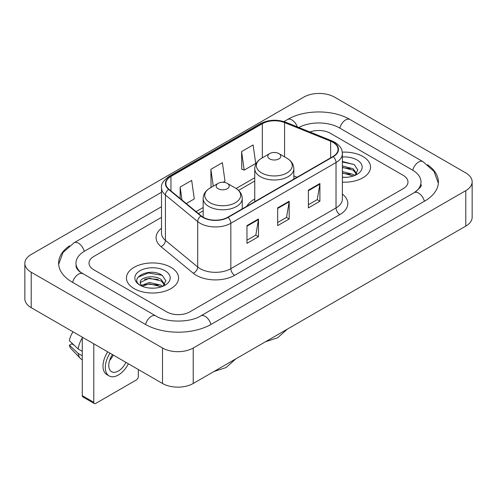 <?xml version="1.0" encoding="UTF-8"?>
<svg xmlns="http://www.w3.org/2000/svg" width="497" height="497" viewBox="0 0 497 497"><rect width="100%" height="100%" fill="white"/><g stroke="black" fill="none" stroke-linecap="round" stroke-linejoin="round"><path stroke-width="0.75" d="M254.756 199.024A28.776 16.612 0 0 0 246.854 206.224M362.903 156.512A26.061 15.047 0 0 0 342.284 152.157A26.061 15.047 0 0 1 362.903 156.512A26.061 15.047 0 0 1 370.538 167.154A26.061 15.047 0 0 0 362.903 156.512M170.949 267.336A26.061 15.047 0 0 0 142.552 264.075A26.061 15.047 0 0 0 126.462 277.972A26.061 15.047 0 0 0 134.097 288.614A26.061 15.047 0 0 0 162.494 291.876A26.061 15.047 0 0 0 178.585 277.972A26.061 15.047 0 0 0 170.949 267.336A26.061 15.047 0 0 0 142.552 264.075A26.061 15.047 0 0 0 126.462 277.972A26.061 15.047 0 0 0 134.097 288.614A26.061 15.047 0 0 0 162.494 291.876A26.061 15.047 0 0 0 178.585 277.972A26.061 15.047 0 0 0 170.949 267.336M332.959 142.328A17.376 10.033 180 0 1 338.047 149.417A17.376 10.033 180 0 1 332.959 156.512L227.769 217.245A17.376 10.033 180 0 1 201.254 215.903L168.999 189.307A17.376 10.033 180 0 1 165.855 183.555A17.376 10.033 180 0 1 170.943 176.46L262.329 123.703A17.376 10.033 180 0 1 284.576 122.579L330.642 141.204A17.376 10.033 180 0 1 332.959 142.328M333.263 142.148A17.805 10.282 0 0 0 330.89 140.999L284.824 122.374A17.805 10.282 0 0 0 262.018 123.529L170.639 176.286A17.805 10.282 0 0 0 168.645 189.45L200.9 216.046A17.805 10.282 0 0 0 228.073 217.419L333.263 156.692A17.805 10.282 0 0 0 333.263 142.148M246.966 225.619L246.966 243.35L258.483 236.702L258.483 218.972L246.966 225.619M246.966 240.206L255.837 235.087L258.434 219.562A4.343 2.51 -120 0 0 258.483 218.972M255.756 235.131L258.483 236.702M308.388 190.158L308.388 207.889L319.906 201.242L319.906 183.511L308.388 190.158M308.388 204.745L317.26 199.62L319.857 184.095A4.343 2.51 -120 0 0 319.906 183.511M317.179 199.67L319.906 201.242M277.674 207.889L277.674 225.619L289.192 218.972L289.192 201.242L277.674 207.889M277.674 222.476L286.545 217.357L289.148 201.832A4.343 2.51 -120 0 0 289.192 201.242M286.471 217.4L289.192 218.972M342.39 182.15A26.061 15.047 0 0 0 370.538 167.154A26.061 15.047 0 0 1 342.39 182.15M166.731 311.886A16.289 9.406 0 0 0 189.761 311.886L403.216 188.649A16.289 9.406 0 0 0 407.981 182.001A16.289 9.406 0 0 0 403.216 175.354L330.269 133.239A16.289 9.406 0 0 0 309.917 131.991A16.289 9.406 0 0 1 330.269 133.239L403.216 175.354A16.289 9.406 0 0 1 407.981 182.001A16.289 9.406 0 0 1 403.216 188.649L189.761 311.886A16.289 9.406 0 0 1 166.731 311.886L93.784 269.772L166.731 311.886M161.513 217.369L93.784 256.477A16.289 9.406 0 0 0 89.019 263.124A16.289 9.406 0 0 0 93.784 269.772A16.289 9.406 0 0 1 89.019 263.124A16.289 9.406 0 0 1 93.784 256.477L161.513 217.369M241.592 151.591L244.189 170.117L255.707 163.47L253.11 144.944L241.592 151.591L241.778 169.216M186.276 203.553L194.284 198.93L191.68 180.405L180.162 187.052L180.162 198.514M223.122 182.281L224.992 181.2L222.395 162.674L210.877 169.322L211.063 186.947M211.573 187.139L210.877 186.878M210.877 169.322L213.244 186.176M244.189 170.117L241.592 169.148M180.162 187.052L181.983 200.018M415.598 191.805A29.317 16.929 0 0 0 421.015 182.001A29.317 16.929 0 0 0 412.429 170.03L339.482 127.922A29.317 16.929 0 0 0 298.79 127.493M161.513 206.733L84.571 251.153A29.317 16.929 0 0 0 75.985 263.124A29.317 16.929 0 0 0 81.402 272.928M162.507 348.012A21.719 12.537 0 0 0 193.215 348.012L465.788 190.643A21.719 12.537 0 0 0 472.15 181.778A21.719 12.537 0 0 0 465.788 172.913L334.493 97.114A21.719 12.537 0 0 0 303.785 97.114L31.212 254.476A21.719 12.537 0 0 0 24.85 263.348A21.719 12.537 0 0 0 31.212 272.213L162.507 348.012L162.507 383.479A21.719 12.537 0 0 0 193.215 383.479L465.788 226.11A21.719 12.537 0 0 0 472.15 217.245L472.15 181.778M24.85 263.348L24.85 298.809A21.719 12.537 0 0 0 31.212 307.674L162.507 383.479M69.412 245.885A46.693 26.956 0 0 0 58.615 263.124A46.693 26.956 0 0 0 72.289 282.184L145.23 324.299A46.693 26.956 0 0 0 211.262 324.299L424.711 201.061A46.693 26.956 0 0 0 438.385 182.001A46.693 26.956 0 0 0 427.588 164.762M342.39 177.187L345.626 177.348M342.39 171.552L353.15 174.391L354.585 175.54M342.39 172.962L353.41 175.975M342.39 165.923L353.15 168.756L356.678 173.627M342.39 167.334L353.15 170.167L356.399 173.993M342.39 177.299A17.699 10.22 0 0 0 356.989 174.379A17.699 10.22 0 0 0 356.989 159.928A17.699 10.22 0 0 0 342.39 157.002M355.007 175.366L357.778 169.918L354.274 164.637L342.39 161.475M342.39 162.022L354.032 164.476M342.39 167.651L350.112 168.613M342.39 173.279L350.112 174.242M269.691 158.903A6.517 3.759 0 0 0 278.904 158.903A6.517 3.759 0 0 0 278.904 153.585L286.993 158.257A17.954 10.369 0 0 1 286.993 172.919A17.954 10.369 0 0 1 261.602 172.919A17.954 10.369 0 0 1 261.602 158.257C257.179 160.885 254.899 164.37 254.756 168.719A19.545 11.282 0 0 0 260.478 176.702A19.545 11.282 0 0 0 281.78 179.144A19.545 11.282 0 0 0 293.845 168.719C293.702 164.37 291.416 160.885 286.993 158.257L278.904 153.585A6.517 3.759 0 0 0 269.691 153.585A6.517 3.759 0 0 0 269.691 158.903M218.096 188.692A6.517 3.759 0 0 0 227.309 188.692A6.517 3.759 0 0 0 227.309 183.374L235.398 188.046A17.954 10.369 0 0 1 235.398 202.708A17.954 10.369 0 0 1 210.007 202.708A17.954 10.369 0 0 1 210.007 188.046C205.584 190.674 203.298 194.159 203.155 198.508A19.545 11.282 0 0 0 208.883 206.491A19.545 11.282 0 0 0 230.179 208.933A19.545 11.282 0 0 0 242.244 198.508C242.101 194.159 239.821 190.674 235.398 188.046L227.309 183.374A6.517 3.759 0 0 0 218.096 183.374A6.517 3.759 0 0 0 218.096 188.692M93.784 402.315A2.715 1.566 120 0 0 94.349 403.558L82.831 396.91A2.715 1.566 -60 0 1 82.272 395.668L93.784 402.315L93.784 343.8M82.272 337.152L82.272 395.668M94.349 403.558A2.715 1.566 120 0 0 95.704 403.427L136.402 379.932A2.715 1.566 120 0 0 138.321 376.608L138.321 369.513M112.471 354.591A13.574 7.834 120 0 0 111.57 371.694A13.574 7.834 120 0 0 118.354 371.023A13.574 7.834 120 0 0 125.934 362.363M109.588 360.499A13.574 7.834 120 0 0 113.266 355.051M107.706 351.839A18.457 10.661 120 0 0 106.824 374.595L109.129 375.925A18.457 10.661 120 0 0 118.354 375.011A18.457 10.661 120 0 0 128.394 363.779M110.011 353.168A18.457 10.661 120 0 0 109.129 375.925M82.272 337.954A17.917 10.344 120 0 0 78.191 348.993L69.406 340.768A14.115 8.151 120 0 1 73.034 331.822M82.272 351.348L78.191 348.993M74.159 345.222L71.767 343.837L69.406 345.204L78.191 353.429L82.272 355.784M78.191 353.429A17.917 10.344 120 0 0 80.402 358.43A17.917 10.344 120 0 0 81.756 359.499L82.272 359.791M69.406 345.204A14.115 8.151 120 0 0 71.071 348.714L80.402 358.43M149.578 288.049L153.672 288.173M141.446 285.452L149.349 282.439L161.202 285.21L162.637 286.359M142.173 286.21L149.349 283.849L161.457 286.794M141.57 285.999L140.303 283.029A12.27 7.082 0 0 0 142.285 286.309M164.724 284.452L161.202 279.581C153.834 274.083 138.682 277.475 140.303 283.029L140.253 282.489M140.334 283.203L140.67 282.29L149.349 278.214L161.202 280.985L164.445 284.818M163.053 286.185L165.83 280.743L162.32 275.456C149.901 266.535 127.835 278.295 140.576 285.508L140.639 285.545M165.041 270.747A17.699 10.22 0 0 0 140.011 270.747A17.699 10.22 0 0 0 140.011 285.197A17.699 10.22 0 0 0 165.041 285.197A17.699 10.22 0 0 0 165.041 270.747M137.992 277.233L148.386 272.971L162.078 275.295M144.484 279.308L148.386 278.6L158.164 279.438M144.484 284.936L148.386 284.228L158.164 285.067M342.39 194.097A27.149 15.674 180 0 1 339.867 214.586L234.677 275.313A5.43 3.137 60 0 1 230.838 268.666L336.028 207.932A21.719 12.537 0 0 0 342.39 199.067L342.39 153.672A21.719 12.537 180 0 1 336.028 162.538A5.43 3.137 -120 0 0 333.263 156.692M234.677 275.313A27.149 15.674 180 0 1 196.29 275.313A27.149 15.674 180 0 1 193.246 273.22L160.997 246.624A27.149 15.674 180 0 1 161.513 228.235M200.129 268.666A21.719 12.537 0 0 0 230.838 268.666L230.838 223.271A21.719 12.537 180 0 1 197.694 221.594L165.439 195.004A21.719 12.537 180 0 1 161.513 187.81L161.513 233.205A21.719 12.537 0 0 0 165.439 240.399L197.694 266.988A21.719 12.537 0 0 0 200.129 268.666M342.39 153.672C342.042 149.945 341.694 146.839 334.903 142.322L332.052 140.937A5.43 2.541 112 0 0 330.89 140.999M332.052 140.937L285.986 122.318C276.997 119.137 268.461 119.597 260.378 123.703A5.43 3.137 60 0 1 262.018 123.529M170.639 176.286A5.43 3.137 -120 0 0 168.999 176.46C163.364 180.51 160.866 184.294 161.513 187.81M168.645 189.45A5.43 3.634 129.5 0 0 165.439 195.004L165.439 240.399A5.43 3.634 -50.5 0 1 160.997 246.624M285.986 122.318A5.43 2.541 112 0 0 284.824 122.374M200.9 216.046A5.43 3.634 129.5 0 0 197.694 221.594L197.694 266.988A5.43 3.634 -50.5 0 1 193.246 273.22M228.073 217.419A5.43 3.137 60 0 1 230.838 223.271L336.028 162.538L336.028 207.932A5.43 3.137 60 0 0 339.867 214.586M170.943 176.46L170.943 190.916M330.642 141.204L330.642 157.853M284.576 122.579L284.576 156.859M297.02 177.261L293.845 175.975M262.329 123.703L262.329 157.841M254.756 177.727L236.118 188.487M203.155 207.516L196.054 211.616M277.674 208.454L289.148 201.832M308.388 190.718L319.857 184.095M246.966 226.185L258.434 219.562M210.933 324.485A8.685 5.013 -120 0 0 200.776 315.887C190.096 322.795 166.396 322.795 155.716 315.887L80.21 272.076C78.023 270.262 76.731 268.74 76.345 267.516L75.985 265.783M145.559 324.485A8.685 5.013 -60 0 1 155.716 315.887M72.618 282.371A8.685 5.013 -60 0 1 82.775 273.772M58.658 264.348L62.982 252.532L74.09 242.747A8.685 5.013 60 0 1 84.248 251.345M283.942 121.585L287.539 119.51A8.685 5.013 60 0 1 297.33 126.903M287.539 119.51C304.481 109.433 333.027 109.433 349.969 119.51A8.685 5.013 120 0 0 339.811 128.108M349.969 119.51L422.91 161.624A8.685 5.013 120 0 0 412.752 170.222M424.382 201.254A8.685 5.013 -120 0 0 414.225 192.656L200.776 315.887M193.215 383.479L193.215 348.012M31.212 307.674L31.212 272.213M465.788 226.11L465.788 190.643M260.378 123.703L168.999 176.46M254.756 181.032L238.554 190.388M203.155 210.821L198.409 213.561M74.09 242.747L161.513 192.271M438.342 183.225L434.018 171.415L422.91 161.624M421.015 184.66C422.226 185.543 419.959 188.208 414.225 192.656M287.359 329.126L277.73 337.736L265.46 341.768M293.845 179.094L293.845 168.719M254.756 201.664L254.756 168.719M269.691 153.585L261.602 158.257M235.758 358.915L226.135 367.525L213.865 371.557M242.244 208.883L242.244 198.508M203.155 217.22L203.155 198.508M218.096 183.374L210.007 188.046"/></g></svg>
